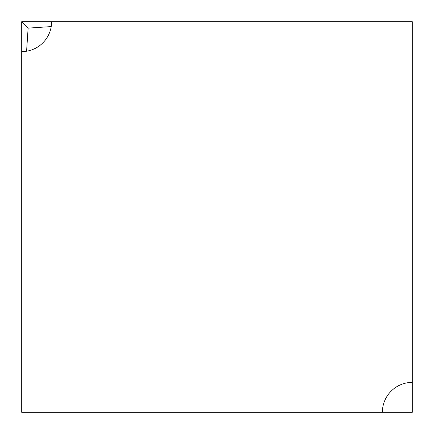 <?xml version="1.0" encoding="UTF-8"?>
<svg xmlns="http://www.w3.org/2000/svg" width="434" height="434" viewBox="0 0 434 434"><rect width="100%" height="100%" fill="white"/><g stroke="black" fill="none" stroke-linecap="round" stroke-linejoin="round"><path stroke-width="0.65" d="M21.7 51.624L21.7 21.7L51.624 21.7A29.924 29.924 0 0 1 21.7 51.624L21.7 412.3L412.3 412.3L412.3 21.7L51.624 21.7M382.376 412.3A29.924 29.924 0 0 1 412.3 382.376M26.588 51.223L28.123 28.123L51.223 26.588M21.7 21.7L28.123 28.123"/></g></svg>
